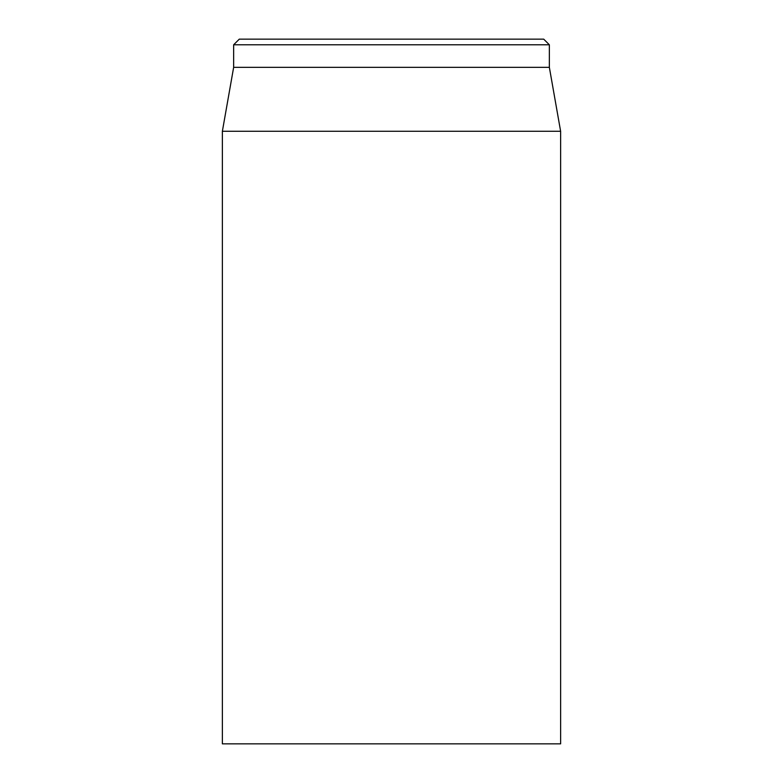 <?xml version="1.0" encoding="UTF-8"?>
<svg xmlns="http://www.w3.org/2000/svg" width="783" height="783" viewBox="0 0 783 783"><rect width="100%" height="100%" fill="white"/><g stroke="black" fill="none" stroke-linecap="round" stroke-linejoin="round"><path stroke-width="1.17" d="M222.372 131.28L222.372 743.85L560.628 743.85L560.628 131.28L222.372 131.28L233.647 67.338L549.353 67.338L549.353 44.788L543.715 39.15L239.285 39.15L233.647 44.788L549.353 44.788M233.647 67.338L233.647 44.788M549.353 67.338L560.628 131.28"/></g></svg>
